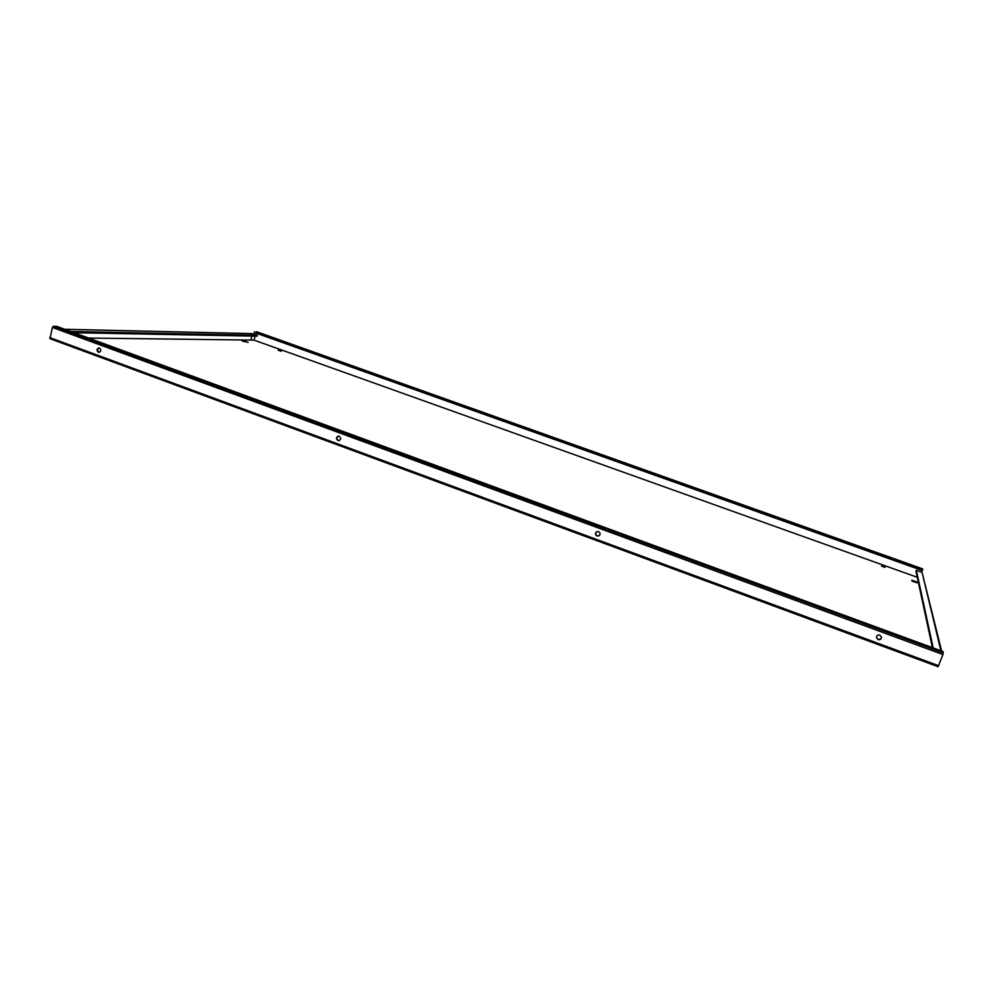 <?xml version="1.0" encoding="UTF-8"?>
<svg xmlns="http://www.w3.org/2000/svg" width="993" height="993" viewBox="0 0 993 993"><rect width="100%" height="100%" fill="white"/><g stroke="black" fill="none" stroke-linecap="round" stroke-linejoin="round"><path stroke-width="1.49" d="M278.114 350.244L281.193 351.249L278.114 350.244M881.511 566.147L885.024 567.413L881.511 566.147M338.439 436.101C336.478 437.479 336.466 438.918 338.402 440.433L339.234 440.557M337.943 440.52L338.985 440.619C341.17 439.365 341.257 437.901 339.246 436.225L338.228 436.126C336.031 437.379 335.932 438.844 337.943 440.52M99.188 347.947C97.19 349.201 97.128 350.616 99.002 352.192L99.312 352.279M98.344 352.205L98.977 352.316C101.274 351.274 101.447 349.846 99.486 348.034L98.878 347.922C96.569 348.953 96.395 350.38 98.344 352.205M599.263 535.674L597.277 535.848C595.477 534.731 595.241 533.365 596.57 531.776M598.518 531.615C600.368 532.807 600.566 534.184 599.114 535.773L597.029 536.021C595.167 534.817 594.981 533.415 596.47 531.838L598.518 531.615M881.486 637.183C881.151 639.02 880.021 639.753 878.085 639.355L876.409 637.221M879.798 635.086L881.499 637.295C881.25 639.244 880.121 640.013 878.097 639.629L876.409 637.369C876.67 635.458 877.812 634.688 879.798 635.086M938.112 666.713L942.928 654.536L52.418 327.429L49.973 338.687L938.112 666.713L49.973 338.687M251.974 336.093L250.819 340.078L253.985 340.115L917.296 577.293L253.997 340.115L255.139 336.155M255.573 334.691L256.033 333.102M922 570.404L921.355 572.117M244.104 340.984L242.093 340.959L248.176 342.448L244.104 340.984L243.918 341.604M916.824 581.997L911.835 580.21L911.984 581.029L916.998 582.829L916.824 581.997L916.576 582.668M250.819 340.078L88.563 338.042L250.819 340.078M932.39 647.622L915.993 571.26L916.353 570.33L922.05 572.365L941.637 651.023M916.353 570.33L933.197 647.92M252.197 333.648L257.361 335.324L257.1 336.193L74.041 332.705M70.764 331.501L257.361 335.324M256.492 331.662L922.782 569.622L922.584 568.84L256.542 331.687M254.531 331.612L254.282 332.469L922.423 570.553L922.782 569.622M52.418 327.429L53.411 326.287L56.8 326.387L942.99 651.52L942.928 654.536M938.646 665.707L49.712 337.558M922.05 572.365L940.905 650.75M64.843 329.341L252.694 333.66M256.455 331.662L922.584 568.852M943.35 652.972L53.411 326.287M252.445 333.611L64.694 329.279"/></g></svg>
